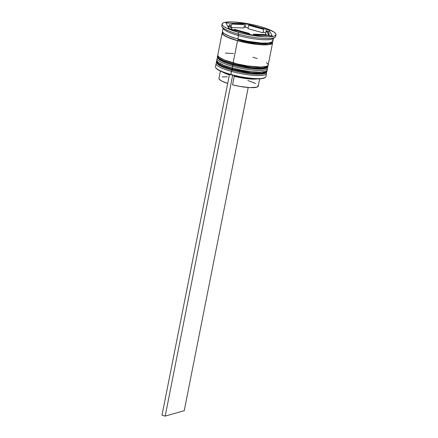 <?xml version="1.0" encoding="UTF-8"?>
<svg xmlns="http://www.w3.org/2000/svg" width="438" height="438" viewBox="0 0 438 438"><rect width="100%" height="100%" fill="white"/><g stroke="black" fill="none" stroke-linecap="round" stroke-linejoin="round"><path stroke-width="0.66" d="M231.899 70.206L232.047 70.244A1.062 0.372 -74.6 0 1 231.959 70.244A1.062 0.372 -74.6 0 1 231.844 69.341L221.885 65.914L217.905 63.696L216.498 61.544A25.689 4.988 11.2 0 0 231.844 69.341L231.91 68.996A1.062 0.372 -74.6 0 1 232.485 67.874A1.062 0.372 -74.6 0 1 232.753 68.607A1.062 0.372 -74.6 0 1 232.217 69.85M216.777 60.619L216.564 61.205L217.976 63.357L221.956 65.569L231.91 68.996A25.689 4.988 -168.8 0 1 216.564 61.205L216.498 61.544C215.95 61.917 216.591 63.001 218.42 64.791L220.933 66.275C223.725 67.66 227.399 68.985 231.965 70.25C243.123 73.179 252.699 74.504 260.703 74.225C267.996 73.485 266.189 71.947 266.895 71.525L262.143 73.398L251.379 73.069L231.844 69.341A25.689 4.988 11.2 0 0 266.895 71.525L266.961 71.186A25.689 4.988 -168.8 0 1 231.91 68.996L231.844 69.341A1.062 0.372 105.4 0 0 231.959 70.244A1.062 0.372 105.4 0 0 232.047 70.244L236.569 71.389M217.741 63.948L219.077 65.12L224.251 67.693M241.283 72.39L250.547 73.798L258.436 74.257M261.475 74.104L265.16 73.053M232.31 68.027A1.062 0.372 105.4 0 0 231.91 68.996L251.45 72.73L262.214 73.058L266.961 71.186L266.988 70.562M228.899 63.882L233.06 65.131A1.062 0.372 -74.6 0 1 232.972 65.131A1.062 0.372 -74.6 0 1 232.857 64.222L222.898 60.794L218.918 58.582L217.511 56.431A25.689 4.988 11.2 0 0 232.857 64.222L232.923 63.882A1.062 0.372 -74.6 0 1 233.498 62.754A1.062 0.372 -74.6 0 1 233.766 63.494A1.062 0.372 -74.6 0 1 233.23 64.736M217.79 55.506L217.576 56.091L218.989 58.238L222.964 60.455L232.923 63.882A25.689 4.988 -168.8 0 1 217.576 56.091L217.511 56.431C216.963 56.803 217.604 57.887 219.433 59.672L221.946 61.161C224.738 62.546 228.412 63.871 232.978 65.131C244.136 68.065 253.711 69.39 261.716 69.111C269.009 68.372 267.202 66.833 267.908 66.412L263.156 68.284L252.392 67.956L232.857 64.222A25.689 4.988 11.2 0 0 267.908 66.412L267.974 66.067A25.689 4.988 -168.8 0 1 232.923 63.882L232.857 64.222A1.062 0.372 105.4 0 0 232.972 65.131A1.062 0.372 105.4 0 0 233.06 65.131L237.582 66.275M218.754 58.834L220.09 60.006L225.263 62.579M242.296 67.277L251.56 68.684L259.449 69.144M262.488 68.985L266.173 67.939M233.323 62.913A1.062 0.372 105.4 0 0 232.923 63.882L252.463 67.616L263.222 67.945L267.974 66.067L268.001 65.448M271.27 42.481A24.627 4.785 -168.8 0 1 238.091 39.732A24.627 4.785 11.2 0 0 266.857 43.647M216.093 63.592L215.485 66.658A25.689 4.988 11.2 0 0 230.831 74.455A25.689 4.988 -168.8 0 1 215.792 67.726L216.065 68.12A25.333 4.922 11.2 0 0 230.897 74.756L231.439 71.383L232.036 70.266L231.439 71.383A25.689 4.988 -168.8 0 1 216.093 63.592A25.689 4.988 -168.8 0 1 216.646 62.815A25.689 4.988 11.2 0 0 231.439 71.383L230.831 74.455A25.689 4.988 11.2 0 0 265.882 76.639L266.49 73.568A25.689 4.988 -168.8 0 1 231.439 71.383A25.689 4.988 11.2 0 0 256.608 75.533A25.689 4.988 11.2 0 0 266.277 72.642A25.689 4.988 -168.8 0 1 266.49 73.568M232.452 66.269L233.049 65.153L232.452 66.269A25.689 4.988 -168.8 0 1 217.106 58.478A25.689 4.988 -168.8 0 1 217.659 57.701A25.689 4.988 11.2 0 0 232.452 66.269L232.113 67.972L232.452 66.269A25.689 4.988 11.2 0 0 257.621 70.419A25.689 4.988 11.2 0 0 267.289 67.529A25.689 4.988 -168.8 0 1 267.503 68.454A25.689 4.988 -168.8 0 1 232.452 66.269M222.11 26.882L223.489 28.859A25.689 4.988 11.2 0 0 238.524 35.582L238.184 34.071A27.463 5.333 -168.8 0 1 222.11 26.882A27.463 5.333 -168.8 0 1 222.307 24.961M217.106 58.478L216.766 60.181A25.689 4.988 11.2 0 0 232.113 67.972A25.689 4.988 11.2 0 0 267.164 70.162L267.503 68.454M272.348 41.955A25.689 4.988 -168.8 0 1 272.567 42.886A25.689 4.988 -168.8 0 1 237.511 40.696A25.689 4.988 -168.8 0 1 222.17 32.905A25.689 4.988 -168.8 0 1 222.723 32.127L222.148 33.053L222.592 34.126L223.988 35.352L229.381 38.035L237.511 40.696L233.125 62.858L237.511 40.696L252.069 43.784L265.045 44.884L270.58 44.298L272.058 43.625L272.584 42.738L272.146 41.659M222.17 32.905L217.779 55.068A25.689 4.988 11.2 0 0 233.125 62.858A25.689 4.988 11.2 0 0 268.176 65.048L272.567 42.886M223.183 27.791L222.504 31.202A25.689 4.988 11.2 0 0 237.85 38.993L238.524 35.582A25.689 4.988 -168.8 0 1 223.161 27.944M238.518 32.368A27.463 5.333 -168.8 0 1 222.115 24.035A27.463 5.333 -168.8 0 1 259.592 26.373L249.293 23.98L234.275 22.015L230.164 21.9L224.24 22.524L222.663 23.241L222.099 24.194L222.57 25.344L224.059 26.652L226.512 28.059L238.518 32.368L248.817 34.761L263.835 36.726L267.946 36.841L273.87 36.212L275.447 35.5L276.011 34.547L275.54 33.398L274.051 32.089L268.286 29.22L259.592 26.373A27.463 5.333 -168.8 0 1 275.995 34.706A27.463 5.333 -168.8 0 1 238.518 32.368L238.184 34.071L238.518 32.368M222.115 24.035L221.781 25.743A27.463 5.333 11.2 0 0 238.184 34.071A27.463 5.333 11.2 0 0 275.655 36.409L275.995 34.706M272.239 42.032L269.31 44.501L258.606 44.545L237.582 40.679A0.887 0.307 105.4 0 0 238.091 39.732A0.887 0.307 -74.6 0 1 237.582 40.679L226.796 36.863L222.997 34.421L222.794 32.242M249.288 34.191L249.43 33.474A20.372 3.958 -168.8 0 1 241.239 31.596L241.168 31.958L241.239 31.596A20.372 3.958 -168.8 0 1 234.412 29.33L234.27 30.052L234.412 29.33L241.239 31.596L249.43 33.474L234.412 29.33L249.43 33.474L249.288 34.191M264.787 77.767L265.193 77.51A25.689 4.988 -168.8 0 1 230.831 74.455L230.897 74.756A25.333 4.922 11.2 0 0 264.787 77.767A25.333 4.922 11.2 0 0 264.974 77.636L261.174 78.725L258.048 78.884L249.934 78.413L240.396 76.962L230.897 74.756L222.876 72.128L217.555 69.483L216.06 68.109M222.394 71.936A20.022 3.887 11.2 0 0 229.37 74.914A20.022 3.887 -168.8 0 1 222.394 71.936M220.391 71.06L218.951 78.331A20.022 3.887 11.2 0 0 227.683 83.439L221.584 80.97L219.17 79.136L218.945 78.358M227.278 76.825L222.225 76.913M231.056 26.598L231.549 24.09A20.372 3.958 -168.8 0 1 244.579 24.588L243.906 27.999L231.56 27.523L243.906 27.999L244.579 24.588L240.615 24.112L231.549 24.09L244.579 24.588L231.549 24.09L231.056 26.598M248.007 28.678L248.68 25.267A20.372 3.958 -168.8 0 1 263.698 29.412L263.024 32.823L248.007 28.678L248.68 25.267L263.698 29.412L256.871 27.145L248.68 25.267L263.698 29.412L263.024 32.823L248.007 28.678M265.51 33.961L266.189 30.55A20.372 3.958 -168.8 0 1 269.041 33.326A20.372 3.958 -168.8 0 1 268.176 34.191L267.897 35.582L268.176 34.191L268.981 33.512L268.905 32.658L266.189 30.55L268.176 34.191L266.189 30.55L265.51 33.961L265.877 34.624L265.51 33.961M266.386 35.522L266.561 34.651A20.372 3.958 -168.8 0 1 253.531 34.153L253.356 35.024L253.531 34.153L261.092 34.881L266.561 34.651L253.531 34.153L266.561 34.651L266.386 35.522M225.948 22.995L245.997 23.767L269.102 30.14L272.162 35.741L252.113 34.974L229.008 28.601L225.948 22.995L245.997 23.767L245.324 27.178L244.081 27.129L245.324 27.178L245.997 23.767L269.102 30.14L268.675 32.319L269.102 30.14L272.162 35.741L252.113 34.974L229.008 28.601L225.948 22.995M273.536 37.92A25.689 4.988 -168.8 0 1 238.524 35.582L237.85 38.993A25.689 4.988 11.2 0 0 272.907 41.177L273.58 37.772M222.488 31.344L222.931 32.423L224.322 33.644L229.715 36.332L237.85 38.993L247.486 41.232L261.53 43.072L268.549 43.017L272.392 41.922L272.923 41.03L272.48 39.957M222.849 32.198L222.323 33.085L222.761 34.153L224.146 35.368L229.501 38.035L237.582 40.679L247.147 42.902L256.75 44.358L268.067 44.676L271.889 43.586L272.409 42.705L271.971 41.632M217.763 55.215L218.201 56.288L219.597 57.509L224.99 60.198L237.845 64.058L247.684 65.946L260.654 67.047L266.195 66.461L267.667 65.788L268.198 64.901L267.755 63.822L266.359 62.601M257.172 58.555L252.835 57.252M233.531 53.545L225.302 53.069M216.75 60.329L217.193 61.408L218.584 62.629L223.977 65.311L232.113 67.972L241.743 70.211L251.412 71.679L259.641 72.16L265.182 71.575L266.654 70.901L267.185 70.014M275.464 35.483A27.463 5.333 -168.8 0 1 274.916 37.34A27.463 5.333 -168.8 0 1 238.184 34.071L238.524 35.582A25.689 4.988 11.2 0 0 272.89 38.637L274.916 37.34M228.844 26.543L227.864 26.504L228.844 26.543M265.74 32.806L263.167 32.1L265.74 32.806M248.149 27.955L245.324 27.178L248.149 27.955M269.573 35.642L268.844 34.312L269.573 35.642M228.455 28.634L229.26 27.961M231.697 29.341L231.921 28.191A20.372 3.958 -168.8 0 1 229.069 25.415A20.372 3.958 -168.8 0 1 229.934 24.55L229.134 25.223L229.205 26.083L231.921 28.191L229.934 24.55L231.921 28.191L231.697 29.341M258.009 85.306L258.234 86.078L256.679 87.211L249.906 87.611L239.723 86.39L232.54 84.835L234.231 76.311L234.062 75.577L234.231 76.311A20.022 3.887 11.2 0 0 257.484 78.884A20.022 3.887 -168.8 0 1 234.231 76.311L232.54 84.835A20.022 3.887 11.2 0 0 258.228 86.105L259.668 78.835M255.6 83.472L247.842 80.483M229.479 74.356L161.989 415.219L165.192 416.1L184.217 410.685L248.209 87.501L184.217 410.685L165.192 416.1L232.682 75.232L165.192 416.1L161.989 415.219L229.479 74.356M268.593 35.604L269.036 33.343M228.587 27.835L229.069 25.431"/></g></svg>
